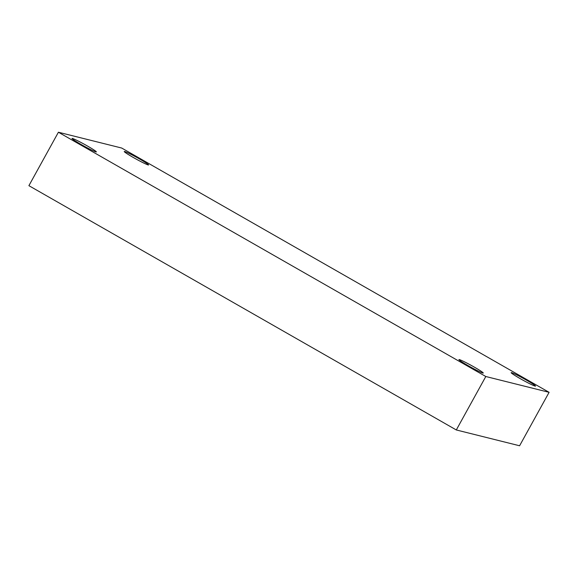 <?xml version="1.0" encoding="UTF-8"?>
<svg xmlns="http://www.w3.org/2000/svg" width="578" height="578" viewBox="0 0 578 578"><rect width="100%" height="100%" fill="white"/><g stroke="black" fill="none" stroke-linecap="round" stroke-linejoin="round"><path stroke-width="0.87" d="M121.698 148.04L549.1 392.325L485.809 376.509L58.407 132.232L121.698 148.04M485.809 376.509L456.302 429.96L519.593 445.768L549.1 392.325M456.302 429.96L28.9 185.675L58.407 132.232M95.934 151.898A13.901 0.874 28.9 0 0 96.36 151.898A13.901 0.874 28.9 0 0 84.605 144.421A13.901 0.874 28.9 0 0 72.012 138.46A13.901 0.874 28.9 0 0 82.358 145.165A13.901 0.874 28.9 0 0 95.934 151.898M482.84 373.034A13.901 0.874 28.9 0 0 483.266 373.041A13.901 0.874 28.9 0 0 471.518 365.556A13.901 0.874 28.9 0 0 458.925 359.603A13.901 0.874 28.9 0 0 469.264 366.3A13.901 0.874 28.9 0 0 482.84 373.034M535.069 386.082A13.901 0.874 28.9 0 0 535.495 386.09A13.901 0.874 28.9 0 0 523.74 378.604A13.901 0.874 28.9 0 0 511.147 372.651A13.901 0.874 28.9 0 0 521.493 379.349A13.901 0.874 28.9 0 0 535.069 386.082M148.163 164.94A13.901 0.874 28.9 0 0 148.582 164.947A13.901 0.874 28.9 0 0 136.834 157.462A13.901 0.874 28.9 0 0 124.241 151.508A13.901 0.874 28.9 0 0 134.587 158.206A13.901 0.874 28.9 0 0 148.163 164.94"/></g></svg>
